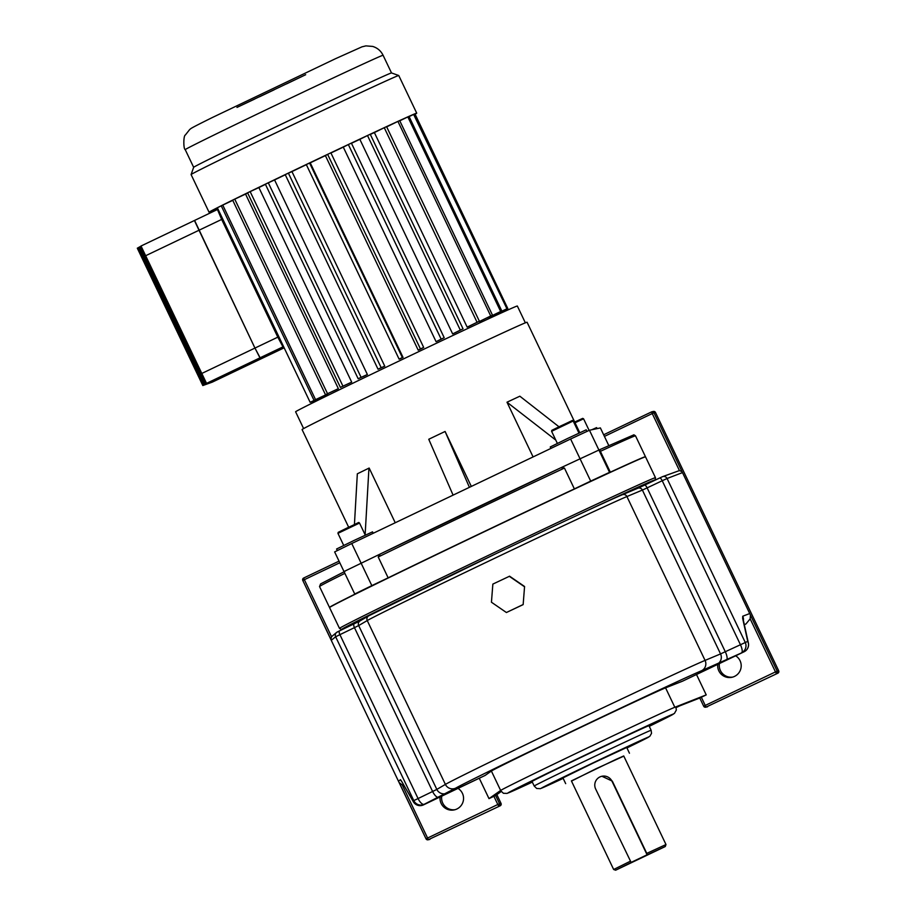 <?xml version="1.0" encoding="UTF-8"?>
<svg xmlns="http://www.w3.org/2000/svg" width="916" height="916" viewBox="0 0 916 916"><rect width="100%" height="100%" fill="white"/><g stroke="black" fill="none" stroke-linecap="round" stroke-linejoin="round"><path stroke-width="1.37" d="M717.766 664.352A11.771 11.759 -102 0 0 731.884 677.302A11.771 11.759 -102 0 0 735.663 655.799M719.415 663.562A11.771 11.759 -102 0 0 732.674 677.107M458 788.39A11.771 11.759 78 0 1 454.233 809.904A11.771 11.759 78 0 1 440.104 796.943M455.012 809.698A11.771 11.759 78 0 1 441.752 796.153M701.324 697.225L705.24 705.446L703.683 706.213L699.767 697.992L706.225 694.889L674.829 707.267A97.153 1.019 -25.5 0 1 675.768 706.934A97.153 1.019 -25.5 0 1 675.871 706.934L676.34 710.026L674.416 713.438L649.249 726.342A91.783 0.962 154.5 0 0 673.237 714.102A91.783 0.962 154.5 0 0 556.688 768.764A91.783 0.962 154.5 0 0 532.333 782.104L507.052 793.405L503.422 793.29L500.502 790.588A97.153 1.019 -25.5 0 1 500.64 790.451L488.995 798.626L495.602 795.489L499.529 803.71L501.029 803.389A1.809 1.809 78 0 1 500.182 805.805L428.436 839.663L500.182 805.805M748.509 644.692A7.786 6.733 167.5 0 0 748.383 643.043A7.786 6.733 167.5 0 0 747.742 641.383L742.67 618.472A7.786 6.733 167.5 0 1 743.311 620.121L743.277 619.96M651.127 730.27L648.963 725.724A64.773 0.676 154.5 0 0 590.202 752.998A64.773 0.676 154.5 0 0 532.036 781.497L534.211 786.043A64.773 0.676 -25.5 0 1 591.095 758.15A64.773 0.676 -25.5 0 1 651.058 730.27A64.773 0.676 -25.5 0 1 651.127 730.27L651.528 733.361L649.81 736.327L626.945 747.948A59.735 0.63 154.5 0 0 648.688 736.991A59.735 0.63 154.5 0 0 569.191 774.329A59.735 0.63 154.5 0 0 563.168 778.371L540.348 788.676L536.684 788.47L534.211 786.043M630.746 862.586L647.074 854.788L611.98 781.211A9.057 9.046 -102 0 0 601.927 776.253A9.057 9.046 -102 0 0 595.652 789.008L631.158 862.506L615.644 870.2L665.279 846.521L647.486 854.697L646.776 853.38L665.989 844.541L623.727 755.952L615.563 759.593L571.401 780.901L613.663 869.502L630.139 861.326M601.927 776.253L612.323 781.13L646.776 853.38M571.492 781.096L596.018 768.753L623.819 756.135M565.676 783.638L562.951 777.913L593.282 763.028L626.727 747.49L629.452 753.215M655.467 412.44L653.955 412.761A1.809 1.809 78 0 0 651.952 411.776A1.809 1.809 0 0 0 651.551 411.914L603.655 434.779L651.539 411.914A1.809 1.809 78 0 1 651.952 411.776L653.463 411.444A1.809 1.809 78 0 1 655.467 412.44L778.692 670.787A1.809 1.809 78 0 1 777.844 673.203L706.099 707.072L777.844 673.203M707.61 706.74A1.809 1.809 78 0 1 707.209 706.877L705.698 707.198A1.809 1.809 -102 0 0 706.099 707.072L705.24 705.446L775.474 671.909L750.17 618.85L745.956 623.968L744.307 624.609M644.612 485.114L662.268 476.789A3.618 3.595 69 0 1 662.531 476.675L679.443 470.572L652.249 413.563L604.423 436.394M744.33 624.746L745.956 623.968M706.225 694.889L696.492 674.508M676.134 707.587L679.615 705.915M501.109 791.584L495.602 795.489M485.102 775.451L491.388 771.043A97.153 1.019 -25.5 0 1 574.664 730.258A97.153 1.019 -25.5 0 1 665.577 687.859L682.5 681.183M703.683 706.213A1.809 1.809 0 0 0 705.698 707.198A1.809 1.809 -102 0 1 703.683 706.213L699.767 697.992L676.042 707.324M404.036 785.55L402.273 784.989L427.577 838.037L497.812 804.5L493.884 796.279M488.995 798.626L479.263 778.234M496.838 794.584L501.029 803.389M651.551 411.914L652.249 413.563L653.955 412.761L777.18 671.119L778.692 670.787M401.666 781.405L401.918 781.863A7.786 6.79 150.1 0 1 401.643 781.325L413.07 801.202L413.792 800.618L335.645 636.769L331.26 640.318L398.494 781.268L400.464 779.665A7.786 7.786 51 0 0 401.723 781.543M331.26 640.318L302.795 580.458L330.894 639.357L331.546 636.712L336.63 632.395A3.618 3.618 51 0 0 335.645 636.769L339.905 634.662L418.051 798.512A7.786 3.034 64.2 0 0 424.177 804.305L485.114 775.44L423.467 804.889A7.786 7.786 -129 0 1 413.07 801.202A7.786 6.79 150.1 0 0 413.345 801.74A7.786 6.79 150.1 0 0 413.689 802.267M402.273 784.989L399.227 782.63L426.02 838.804A1.809 1.809 -102 0 0 428.436 839.663L427.577 838.037L426.02 838.804L398.494 781.268M429.947 839.342A1.809 1.809 78 0 1 429.547 839.48L428.035 839.8A1.809 1.809 0 0 1 426.02 838.804M750.17 618.85L750.41 614.968M743.426 620.647A7.786 7.729 -111 0 0 742.727 616.228L742.67 618.472M682.42 472.622L667.066 478.507L745.223 642.356A7.786 7.729 -111 0 1 741.605 652.719A7.786 2.393 -115.3 0 0 740.38 644.589L662.222 480.74L647.131 487.873L725.289 651.723L747.742 641.383A7.786 7.729 -111 0 1 744.135 651.757L701.553 670.73A138.282 1.443 154.5 0 0 573.588 730.499A138.282 1.443 154.5 0 0 455.733 788.115L424.177 804.305A7.786 7.786 -129 0 1 413.792 800.618L432.615 791.493L354.458 627.643L339.905 634.662A3.618 1.408 64.2 0 1 339.618 630.826L354.16 623.807A3.618 1.408 64.2 0 0 354.458 627.643L358.671 625.559L436.829 789.409L445.394 784.405A146.068 1.534 -25.5 0 1 569.889 723.537A146.068 1.534 -25.5 0 1 705.068 660.402L720.548 653.921L642.391 490.071L626.91 496.552L705.068 660.402A7.786 7.614 67.3 0 1 701.553 670.73M682.054 471.648L679.443 470.572M523.15 604.617L524.57 586.503L509.594 576.198L492.854 584.099L491.445 602.224L506.411 612.518L523.15 604.617L524.57 586.503M524.227 586.572L509.25 576.279M506.411 612.518L522.807 604.697M655.467 477.705L645.528 456.855A175.036 1.832 154.5 0 0 486.751 530.559A175.036 1.832 154.5 0 0 329.554 607.571L339.504 628.41A175.036 1.832 -25.5 0 1 489.808 554.695A175.036 1.832 -25.5 0 1 655.467 477.705L655.272 479.629L653.555 480.877M635.509 435.844A175.036 1.832 154.5 0 0 600.381 451.325L599.74 449.664L633.906 434.802L635.509 435.844L645.448 456.695A175.036 1.832 154.5 0 1 645.322 456.844L645.288 456.775A174.853 1.832 154.5 0 0 486.671 530.398A174.853 1.832 154.5 0 0 329.645 607.331L329.68 607.411A175.036 1.832 154.5 0 1 329.474 607.4A175.036 1.832 154.5 0 1 355.534 593.854L354.744 594.015L343.992 571.538L380.22 554.02L343.992 571.538L334.638 551.913L351.755 543.52L371.827 585.622L388.144 577.836L378.205 556.985L380.22 554.02A173.227 1.809 -25.5 0 1 560.867 467.755L599.74 449.664L560.878 467.744L564.439 468.053A175.036 1.832 154.5 0 0 378.205 556.985M600.381 451.325L610.331 472.175A175.036 1.832 154.5 0 1 645.448 456.695M564.439 468.053L574.378 488.904A175.036 1.832 154.5 0 0 388.144 577.836M371.827 585.622L354.721 594.015M609.541 472.347L590.694 481.106L570.611 439.004L589.457 430.245L609.541 472.347L610.331 472.175M574.378 488.904L590.694 481.106M591.828 429.73L596.602 427.612L597.095 428.608M525.349 322.821L517.345 306.024A122.836 1.282 154.5 0 0 405.925 357.744A122.836 1.282 154.5 0 0 295.605 411.788L303.62 428.585M383.083 55.269C380.873 50.838 377.415 47.895 372.709 46.43L365.919 45.88L361.957 46.842L335.428 58.738L212.134 117.626C187.849 129.648 191.455 128.309 189.681 129.545L185.341 135.018C183.337 135.637 183.383 149.262 185.227 149.64A109.611 1.145 154.5 0 1 283.662 101.424A109.611 1.145 154.5 0 1 383.083 55.269L391.51 72.948A109.611 1.145 154.5 0 0 391.51 72.948L398.746 75.513A115.038 1.202 154.5 0 0 398.746 75.513A115.038 1.202 154.5 0 0 294.402 123.958A115.038 1.202 154.5 0 0 191.089 174.555A115.038 1.202 154.5 0 0 191.089 174.567L209.043 212.214A115.038 1.202 154.5 0 0 217.756 208.596M415.085 114.191A115.038 1.202 154.5 0 0 416.723 113.16A115.038 1.202 154.5 0 0 333.378 151.609A115.038 1.202 154.5 0 0 217.344 207.737A115.038 1.202 154.5 0 0 209.043 212.214M391.51 72.948A109.611 1.145 154.5 0 0 292.089 119.103A109.611 1.145 154.5 0 0 193.654 167.307L191.089 174.555M506.949 308.806L413.643 114.42L506.949 308.806L493.151 315.413A97.783 1.019 154.5 0 0 492.659 315.608L492.579 315.436M501.819 310.982L500.663 311.497L407.849 116.916L409.017 116.401L501.819 310.982L488.778 317.268A97.783 1.019 154.5 0 0 487.621 317.783L487.53 317.589M492.499 315.184L490.724 315.986L397.922 121.404L399.685 120.603L492.499 315.184L480.763 320.875A97.783 1.019 154.5 0 0 478.999 321.676L478.896 321.459M479.377 321.218L477.076 322.283L384.273 127.713L386.575 126.637L479.377 321.218L469.473 326.073A97.783 1.019 154.5 0 0 467.171 327.138L374.369 132.557A97.783 1.019 154.5 0 0 370.327 134.434M463.049 328.833L460.313 330.115L367.499 135.534L370.236 134.251L463.049 328.833L455.401 332.634A97.783 1.019 154.5 0 0 452.664 333.916L359.851 139.335A97.783 1.019 154.5 0 0 351.469 143.274M444.203 337.695L441.146 339.126L348.343 144.545L351.389 143.114L444.203 337.695L439.153 340.271A97.783 1.019 154.5 0 0 436.096 341.702L343.294 147.121A97.783 1.019 154.5 0 0 330.928 152.972M423.673 347.404L420.444 348.939L327.63 154.357L330.859 152.823L423.673 347.404L421.44 348.653A97.783 1.019 154.5 0 0 418.211 350.175L325.398 155.606A97.783 1.019 154.5 0 0 310.226 162.83L306.288 164.525L399.09 359.106L399.765 358.969A97.783 1.019 154.5 0 1 403.04 357.4L310.226 162.83M306.356 164.674A97.783 1.019 154.5 0 0 291.941 171.578L285.219 174.624L378.033 369.205L381.594 367.671A97.783 1.019 154.5 0 1 384.754 366.16L291.941 171.578M285.288 174.773A97.783 1.019 154.5 0 0 274.571 179.937L265.365 184.196L358.179 378.766L364.465 375.938A97.783 1.019 154.5 0 1 367.385 374.518L274.571 179.937M265.445 184.356A97.783 1.019 154.5 0 0 258.885 187.551L247.583 192.818L340.397 387.399L349.145 383.369A97.783 1.019 154.5 0 1 351.687 382.132L258.885 187.551M247.686 193.024A97.783 1.019 154.5 0 0 245.545 194.078L232.664 200.135L325.478 394.716L336.286 389.678A97.783 1.019 154.5 0 1 338.359 388.659L245.545 194.078M317.875 400.303L317.428 399.376A97.783 1.019 -25.5 0 1 327.962 393.811L327.871 393.605M550.928 448.405L550.241 446.974L567.748 438.398L586.194 429.822L586.938 431.333M337.306 550.516L336.584 549.005L354.091 540.429L372.537 531.852L373.236 533.261M579.782 432.718L527.078 322.237A124.645 1.305 154.5 0 0 414.021 374.724A124.645 1.305 154.5 0 0 302.074 429.558L348.664 527.227M395.243 522.75L369.148 468.042L357.332 473.812L354.435 524.49M471.316 486.419L445.096 431.47L436.921 435.363L428.757 439.268L453.088 495.132M533.089 456.924L506.995 402.216L555.794 440.104M570.611 439.004L351.755 543.52M608.762 445.531L600.381 427.921L589.457 430.245M221.271 205.86L217.344 207.737L310.146 402.319L317.68 399.891M232.767 200.352L221.248 205.814L314.062 400.395L321.928 396.697L310.146 402.319M327.63 154.357L325.398 155.606M348.343 144.545L343.294 147.121M367.499 135.534L359.851 139.335M384.273 127.713L374.369 132.557M397.922 121.404L386.678 126.866M407.849 116.916L399.788 120.797M413.643 114.42L409.108 116.595M493.987 315.253L507.83 308.612L415.017 114.042L414.227 114.408M403.04 357.4L402.364 357.549L309.551 162.968M402.364 357.549L399.09 359.106M384.754 366.16L381.193 367.682L288.38 173.101M381.193 367.682L378.033 369.205M367.385 374.518L361.099 377.358L268.285 182.776M361.099 377.358L358.179 378.766M351.687 382.132L342.95 386.163L250.137 191.581M342.95 386.163L340.397 387.399M338.359 388.659L327.539 393.697L234.736 199.115M327.539 393.697L325.478 394.716M327.962 393.811L315.551 399.639L222.737 205.058M315.551 399.639L314.062 400.395M494.193 315.676L497.331 314.154L494.171 315.631M494.09 315.447L504.739 310.364L494.067 315.413M507.83 308.612L493.976 315.219M506.445 309.001L492.659 315.608M500.663 311.497L487.621 317.783M490.724 315.986L478.999 321.676M477.076 322.283L467.171 327.138M460.313 330.115L452.664 333.916M441.146 339.126L436.096 341.702M420.444 348.939L418.211 350.175M445.084 431.47L469.416 487.323M558.989 426.787L519.853 396.204L507.178 402.124M368.942 468.133L365.129 534.784M260.098 357.79L206.535 383.369L141.018 246.015L194.593 220.424L254.946 348.08L260.098 357.79L265.823 356.564L212.26 382.144L202.814 385.544L137.308 248.19L138.327 247.698M206.535 383.369L202.814 385.544M139.312 247.148L138.293 247.629L203.81 384.983M140.308 246.587L139.278 247.08L204.795 384.422M141.007 246.164L140.274 246.519L205.779 383.873M212.26 382.144L284.155 347.817L265.835 356.564L260.11 357.778L254.957 348.069L259.423 356.805M141.018 246.015L194.581 220.435L254.957 348.069L277.811 337.157L282.975 346.866L260.11 357.778M194.913 221.58L254.946 348.08L201.371 373.659M283.628 346.717L282.975 346.866M218.123 209.375L217.458 209.512L221.661 219.428L277.811 337.157M491.388 771.043L500.64 790.451A97.153 1.019 -25.5 0 1 583.927 749.666A97.153 1.019 -25.5 0 1 674.829 707.267L665.577 687.859M744.135 651.757L682.489 681.195L744.135 651.757A7.786 7.786 0 0 0 748.383 643.043L743.311 620.121M368.93 615.735A142.449 1.489 -25.5 0 1 490.346 556.378A142.449 1.489 -25.5 0 1 622.159 494.812A3.618 3.538 67.3 0 1 626.91 496.552A146.068 1.534 154.5 0 0 491.743 559.687A146.068 1.534 154.5 0 0 367.247 620.556L445.394 784.405A7.786 7.729 59.7 0 0 455.733 788.115M742.727 616.228L749.654 613.571M401.643 781.325L400.464 779.665M367.247 620.556L358.671 625.559A3.618 3.595 59.7 0 1 360.091 620.888L368.667 615.873A3.618 3.595 59.7 0 0 367.247 620.556M339.618 630.826L336.63 632.395A3.618 3.618 51 0 1 337.351 631.948L339.596 630.826A3.618 1.408 64.2 0 0 339.618 630.826L360.103 620.876M354.171 623.796A3.618 1.408 64.2 0 1 354.183 623.796L360.034 620.922M637.902 488.217L644.589 485.114A3.618 1.111 64.7 0 1 644.601 485.114A3.618 1.111 64.7 0 1 647.131 487.873L642.391 490.071A3.618 3.538 67.3 0 0 637.799 488.262L659.692 477.98A3.618 1.111 64.7 0 1 659.692 477.98A3.618 1.111 64.7 0 1 662.222 480.74L667.066 478.507A3.618 3.595 69 0 0 662.531 476.675L659.692 477.98M339.813 562.756L304.352 579.691L331.546 636.712M303.654 578.042L339.035 561.142L303.654 578.042A1.809 1.809 -102 0 0 302.795 580.458L304.352 579.691L303.654 578.042A1.809 1.809 0 0 0 302.795 580.458M447.157 793.119A7.786 7.729 59.7 0 1 436.829 789.409L432.615 791.493A7.786 3.034 64.2 0 0 438.73 797.286M726.514 659.852A7.786 2.393 64.7 0 0 725.289 651.723L720.548 653.921A7.786 7.614 67.3 0 1 717.033 664.249M637.639 488.331A3.618 3.538 67.3 0 1 637.799 488.262L622.319 494.743C610.491 499.621 554.718 525.658 495.602 553.871L368.667 615.873M776.333 673.523A1.809 1.809 -102 0 0 777.18 671.119L775.474 671.909L776.333 673.523M497.812 804.5L498.67 806.126A1.809 1.809 78 0 0 499.529 803.71L497.812 804.5M408.135 596.041A173.227 1.809 154.5 0 0 345.595 627.941M653.486 480.911A173.227 1.809 154.5 0 0 575.557 516.086M344.863 573.359A175.036 1.832 154.5 0 0 319.535 586.561L329.474 607.4M574.687 422.047L582.702 418.372L583.584 418.807L575.03 422.757M551.604 431.322L551.867 430.314L560.787 425.929C575.5 419.253 571.492 420.238 573.187 421.017L551.604 431.322L557.363 443.401M337.947 533.352L338.21 532.345L347.13 527.96C361.843 521.284 357.835 522.269 359.53 523.047L337.947 533.352L343.706 545.432M274.124 89.825A92.917 0.973 -25.5 0 1 259.491 96.787M254.705 99.054A92.917 0.973 -25.5 0 1 237.908 106.977M236.969 107.412L305.681 74.711M302.326 76.326A92.917 0.973 -25.5 0 1 286.594 83.871M221.661 219.428L145.22 255.93M194.604 220.424L217.447 209.512L194.593 220.424M665.279 846.521L665.989 844.541M615.644 870.2L613.663 869.502M401.918 781.863L413.345 801.74A7.786 7.786 0 0 0 423.455 804.889M345.561 627.952L341.462 629.452L339.504 628.41M319.535 586.561L320.589 583.904L344.943 571.344M380.174 554.031L560.901 467.733M583.584 418.807L589.102 430.371M573.187 421.017L578.958 433.096M359.53 523.047L365.289 535.127M398.758 75.513L416.723 113.16M185.227 149.64L193.654 167.319M493.896 315.058L494.4 316.112M608.774 445.52L600.381 427.921"/></g></svg>

